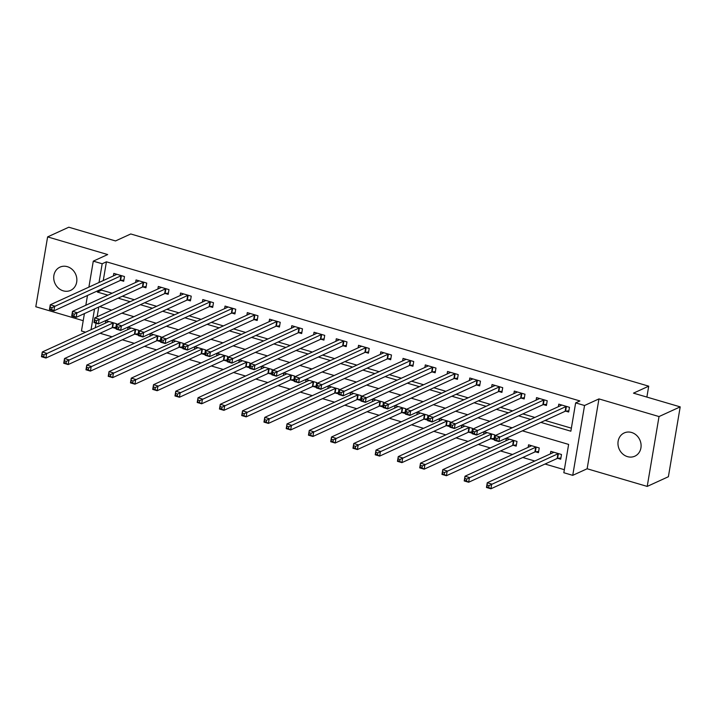 <?xml version="1.0" encoding="UTF-8"?>
<svg xmlns="http://www.w3.org/2000/svg" width="716" height="716" viewBox="0 0 716 716"><rect width="100%" height="100%" fill="white"/><g stroke="black" fill="none" stroke-linecap="round" stroke-linejoin="round"><path stroke-width="1.07" d="M63.25 290.839A12.781 11.304 -114.6 0 0 70.607 290.383A12.781 11.304 -114.6 0 0 76.737 278.041A12.781 11.304 -114.6 0 0 67.331 266.674A12.781 11.304 -114.6 0 0 59.974 267.131A12.781 11.304 -114.6 0 0 53.843 279.473A12.781 11.304 -114.6 0 0 63.25 290.839M627.485 456.638A12.781 11.304 -114.6 0 0 634.85 456.181A12.781 11.304 -114.6 0 0 640.972 443.839A12.781 11.304 -114.6 0 0 631.575 432.473A12.781 11.304 -114.6 0 0 624.218 432.938A12.781 11.304 -114.6 0 0 618.087 445.271A12.781 11.304 -114.6 0 0 627.485 456.638M85.571 332.197L81.472 330.989L84.416 313.59M646.879 397.085L648.723 386.175L130.76 233.971L115.518 240.943L68.79 227.214L47.614 236.898L35.8 306.752L83.217 320.687M648.723 386.175L633.481 393.147L680.2 406.876L668.386 476.731L647.21 486.415L659.024 416.56L598.952 398.91L584.551 405.498L572.737 475.343L563.832 472.73L568.629 444.412L522.403 430.835M598.952 398.91L587.138 468.765L647.21 486.415M587.138 468.765L572.737 475.343M100.061 333.271L112.063 336.797M122.311 339.805L134.313 343.331M144.551 346.347L156.553 349.873M166.801 352.881L178.803 356.407M189.051 359.423L201.053 362.949M211.301 365.957L223.303 369.483M233.55 372.499L245.552 376.025M255.8 379.033L267.802 382.559M278.05 385.575L290.052 389.101M300.299 392.108L312.301 395.635M322.549 398.651L334.551 402.177M344.799 405.184L356.801 408.711M367.048 411.727L379.05 415.253M389.298 418.26L401.3 421.787M411.548 424.803L423.55 428.329M433.798 431.336L445.8 434.863M456.047 437.879L468.049 441.405M478.297 444.412L490.299 447.939M500.547 450.955L512.549 454.481M522.796 457.488L534.798 461.015M545.037 464.031L564.351 469.705M680.2 406.876L659.024 416.56M98.772 307.021L97.125 316.794M96.042 323.211L95.264 327.767M557.791 458.365L560.691 459.216L561.487 454.49L550.81 451.357L550.38 453.89M535.541 451.823L538.441 452.673L539.237 447.956L528.56 444.815L528.131 447.348M513.291 445.289L516.191 446.14L516.988 441.414L506.31 438.281L505.881 440.814M491.042 438.747L493.942 439.597L494.738 434.88L484.061 431.739L483.631 434.281M468.792 432.213L471.692 433.064L472.488 428.338L461.811 425.206L461.381 427.738M446.542 425.671L449.442 426.521L450.239 421.805L439.561 418.663L439.132 421.205M424.293 419.137L427.192 419.988L427.989 415.262L417.312 412.13L416.882 414.662M402.052 412.595L404.943 413.445L405.739 408.729L395.062 405.587L394.632 408.129M379.802 406.062L382.693 406.912L383.49 402.186L372.812 399.054L372.383 401.587M357.553 399.519L360.443 400.369L361.24 395.653L350.563 392.511L350.133 395.053M335.303 392.986L338.194 393.836L338.99 389.11L328.313 385.978L327.883 388.511M313.053 386.443L315.944 387.293L316.74 382.577L306.063 379.435L305.634 381.977M290.803 379.91L293.694 380.76L294.5 376.034L283.813 372.902L283.384 375.435M268.554 373.367L271.445 374.217L272.25 369.501L261.564 366.359L261.134 368.901M246.304 366.834L249.195 367.684L250 362.958L239.314 359.826L238.884 362.359M224.054 360.291L226.945 361.141L227.751 356.425L217.064 353.283L216.644 355.825M201.805 353.758L204.704 354.608L205.501 349.882L194.815 346.75L194.394 349.283M179.555 347.215L182.455 348.065L183.251 343.349L172.574 340.207L172.144 342.749M157.305 340.682L160.205 341.532L161.002 336.806L150.324 333.674L149.895 336.207M135.055 334.139L137.955 334.99L138.752 330.273L128.075 327.131L127.645 329.673M112.806 327.606L115.706 328.456L116.502 323.73L105.825 320.598L105.395 323.131M540.875 422.386L570.858 431.202L575.646 402.884L579.888 400.942L106.424 261.814L103.247 280.565M101.842 288.906L101.636 290.132L112.126 293.22M122.373 296.227L134.375 299.753M144.623 302.77L156.625 306.296M166.873 309.303L178.875 312.829M189.122 315.845L201.124 319.372M211.372 322.379L223.374 325.905M233.622 328.921L245.624 332.448M255.872 335.455L267.874 338.981M278.121 341.997L290.123 345.524M300.371 348.531L312.373 352.057M322.621 355.073L334.623 358.6M344.87 361.607L356.872 365.133M367.12 368.149L379.122 371.676M389.361 374.683L401.363 378.209M411.611 381.225L423.612 384.752M433.86 387.759L445.862 391.285M456.11 394.301L468.112 397.827M478.36 400.835L490.362 404.361M500.609 407.377L512.611 410.903M522.859 413.911L534.861 417.437M545.109 420.453L571.377 428.168M565.774 411.163L568.674 412.013L569.471 407.297L558.793 404.155L558.364 406.697M543.525 404.63L546.424 405.48L547.221 400.754L536.544 397.622L536.114 400.155M521.275 398.087L524.175 398.937L524.971 394.221L514.294 391.079L513.864 393.621M499.025 391.554L501.925 392.404L502.722 387.678L492.044 384.546L491.615 387.079M476.775 385.011L479.675 385.861L480.472 381.145L469.794 378.003L469.365 380.545M454.526 378.478L457.426 379.328L458.222 374.602L447.545 371.47L447.115 374.003M432.276 371.935L435.176 372.785L435.972 368.069L425.295 364.927L424.865 367.469M410.026 365.402L412.926 366.252L413.723 361.526L403.045 358.394L402.616 360.927M387.786 358.859L390.676 359.709L391.473 354.993L380.796 351.851L380.366 354.393M365.536 352.326L368.427 353.176L369.223 348.45L358.546 345.318L358.116 347.851M343.286 345.783L346.177 346.634L346.974 341.917L336.296 338.775L335.867 341.317M321.036 339.25L323.927 340.1L324.724 335.374L314.047 332.242L313.617 334.775M298.787 332.707L301.678 333.558L302.474 328.841L291.797 325.699L291.367 328.241M276.537 326.174L279.428 327.024L280.233 322.307L269.547 319.166L269.118 321.699M254.287 319.631L257.178 320.482L257.984 315.765L247.297 312.624L246.868 315.165M232.038 313.098L234.929 313.948L235.734 309.231L225.048 306.09L224.618 308.623M209.788 306.555L212.679 307.406L213.484 302.689L202.798 299.548L202.368 302.089M187.538 300.022L190.438 300.872L191.235 296.155L180.548 293.014L180.128 295.547M165.289 293.479L168.188 294.33L168.985 289.613L158.308 286.472L157.878 289.013M143.039 286.946L145.939 287.796L146.735 283.08L136.058 279.938L135.628 282.471M120.789 280.404L123.689 281.254L124.486 276.537L113.808 273.396L113.379 275.937M88.891 287.134L93.286 261.143L107.686 254.556L47.614 236.898M93.286 261.143L102.182 263.757L99.014 282.507M106.424 261.814L102.182 263.757M575.646 402.884L584.551 405.498M85.831 305.249L87.477 295.475M94.539 308.963L91.03 329.7M512.164 427.819L500.162 424.293M489.914 421.285L477.912 417.759M467.664 414.743L455.662 411.217M445.415 408.21L433.413 404.683M423.165 401.667L411.163 398.141M400.915 395.134L388.913 391.607M378.666 388.591L366.664 385.065M356.416 382.058L344.414 378.531M334.166 375.515L322.164 371.989M311.916 368.982L299.915 365.455M289.667 362.439L277.665 358.913M267.417 355.906L255.415 352.379M245.167 349.363L233.165 345.837M222.918 342.83L210.916 339.303M200.668 336.287L188.666 332.761M178.418 329.754L166.416 326.228M156.169 323.211L144.167 319.685M133.919 316.678L121.917 313.152M111.678 310.135L99.667 306.609M97.609 290.848L97.394 292.074L107.892 295.153M118.14 298.169L130.142 301.696M140.39 304.703L152.392 308.229M162.639 311.245L174.641 314.772M184.889 317.779L196.891 321.305M207.139 324.321L219.141 327.847M229.389 330.855L241.39 334.381M251.638 337.397L263.64 340.923M273.888 343.931L285.89 347.457M296.129 350.473L308.131 353.999M318.378 357.007L330.38 360.533M340.628 363.549L352.63 367.075M362.878 370.082L374.88 373.609M385.127 376.625L397.129 380.151M407.377 383.158L419.379 386.685M429.627 389.701L441.629 393.227M451.877 396.234L463.878 399.761M474.126 402.777L486.128 406.303M496.376 409.31L508.378 412.837M518.626 415.853L530.628 419.379M101.636 290.132L97.394 292.074M568.871 410.814L565.577 411.19A1.996 0.564 9.6 0 0 565.13 411.297L498.891 441.584L494.443 440.277L495.239 435.561L561.478 405.265A1.996 0.564 9.6 0 0 561.666 405.086L561.684 405.005M495.23 437.87L495.239 435.561L499.687 436.867L498.891 441.584L496.689 440.286L497.011 438.398L495.23 437.87L494.917 439.758L496.689 440.286M566.571 406.446L566.374 406.464A1.996 0.564 9.6 0 0 565.926 406.572L497.011 438.398M494.443 440.277L494.917 439.758M553.701 452.208L553.683 452.279A1.996 0.564 -170.4 0 1 553.495 452.467L487.256 482.754L491.704 484.061L490.908 488.786L557.146 458.491A1.996 0.564 -170.4 0 1 557.594 458.383L560.888 458.007M488.706 487.48L490.908 488.786L486.459 487.48L487.256 482.754L486.934 486.952L488.706 487.48L489.028 485.591L487.247 485.072M489.028 485.591L557.952 453.774A1.996 0.564 -170.4 0 1 558.39 453.667L558.587 453.64M486.934 486.952L486.459 487.48M546.621 404.272L543.328 404.647A1.996 0.564 9.6 0 0 542.88 404.755L476.641 435.051L472.193 433.744L472.99 429.018L539.229 398.731A1.996 0.564 9.6 0 0 539.417 398.543L539.434 398.472M472.981 431.336L472.99 429.018L477.438 430.325L476.641 435.051L474.44 433.744L474.762 431.855L472.981 431.336L472.667 433.225L474.44 433.744M544.321 399.904L544.124 399.931A1.996 0.564 9.6 0 0 543.677 400.038L474.762 431.855M472.193 433.744L472.667 433.225M524.372 397.738L521.078 398.114A1.996 0.564 9.6 0 0 520.63 398.221L454.392 428.508L449.943 427.201L450.74 422.485L516.979 392.189A1.996 0.564 9.6 0 0 517.167 392.01L517.185 391.929M450.731 424.794L450.74 422.485L455.188 423.791L454.392 428.508L452.199 427.21L452.512 425.322L450.731 424.794L450.418 426.682L452.199 427.21M522.071 393.37L521.875 393.388A1.996 0.564 9.6 0 0 521.436 393.496L452.512 425.322M449.943 427.201L450.418 426.682M502.122 391.205L498.828 391.571A1.996 0.564 9.6 0 0 498.381 391.679L432.142 421.975L427.694 420.668L428.49 415.942L494.729 385.655A1.996 0.564 9.6 0 0 494.917 385.468L494.935 385.396M428.481 418.26L428.49 415.942L432.938 417.249L432.142 421.975L429.949 420.668L430.262 418.779L428.481 418.26L428.168 420.149L429.949 420.668M499.822 386.828L499.625 386.855A1.996 0.564 9.6 0 0 499.186 386.962L430.262 418.779M427.694 420.668L428.168 420.149M531.451 445.665L531.433 445.746A1.996 0.564 -170.4 0 1 531.245 445.925L465.006 476.221L469.454 477.527L468.658 482.244L534.897 451.948A1.996 0.564 -170.4 0 1 535.344 451.85L538.638 451.474M466.465 480.937L468.658 482.244L464.21 480.937L465.006 476.221L464.684 480.418L466.465 480.937L466.778 479.058L464.997 478.53M466.778 479.058L535.702 447.231A1.996 0.564 -170.4 0 1 536.141 447.124L536.338 447.106M464.684 480.418L464.21 480.937M509.201 439.132L509.183 439.203A1.996 0.564 -170.4 0 1 508.995 439.391L442.757 469.678L447.205 470.985L446.408 475.71L512.647 445.415A1.996 0.564 -170.4 0 1 513.095 445.307L516.388 444.931M444.215 474.404L446.408 475.71L441.96 474.404L442.757 469.678L442.434 473.885L444.215 474.404L444.529 472.515L442.748 471.996M444.529 472.515L513.453 440.698A1.996 0.564 -170.4 0 1 513.891 440.591L514.088 440.564M442.434 473.885L441.96 474.404M486.952 432.589L486.934 432.67A1.996 0.564 -170.4 0 1 486.746 432.849L420.507 463.145L424.955 464.451L424.158 469.168L490.397 438.881A1.996 0.564 -170.4 0 1 490.845 438.774L494.147 438.398M421.966 467.861L424.158 469.168L419.71 467.861L420.507 463.145L420.185 467.342L421.966 467.861L422.279 465.982L420.498 465.454M422.279 465.982L491.203 434.156A1.996 0.564 -170.4 0 1 491.641 434.048L491.847 434.03M420.185 467.342L419.71 467.861M479.881 384.662L476.579 385.038A1.996 0.564 9.6 0 0 476.131 385.145L409.892 415.432L405.444 414.125L406.24 409.409L472.479 379.113A1.996 0.564 9.6 0 0 472.667 378.934L472.685 378.853M406.232 411.718L406.24 409.409L410.689 410.715L409.892 415.432L407.699 414.134L408.013 412.246L406.232 411.718L405.918 413.606L407.699 414.134M477.572 380.294L477.375 380.312A1.996 0.564 9.6 0 0 476.937 380.42L408.013 412.246M405.444 414.125L405.918 413.606M464.702 426.056L464.684 426.127A1.996 0.564 -170.4 0 1 464.505 426.315L398.257 456.602L402.705 457.909L401.909 462.634L468.157 432.339A1.996 0.564 -170.4 0 1 468.595 432.231L471.898 431.855M399.716 461.328L401.909 462.634L397.461 461.328L398.257 456.602L397.935 460.809L399.716 461.328L400.029 459.439L398.257 458.92M400.029 459.439L468.953 427.622A1.996 0.564 -170.4 0 1 469.392 427.515L469.598 427.488M397.935 460.809L397.461 461.328M457.631 378.129L454.329 378.495A1.996 0.564 9.6 0 0 453.89 378.603L387.642 408.899L383.194 407.592L383.991 402.866L450.239 372.58A1.996 0.564 9.6 0 0 450.418 372.392L450.436 372.32M383.982 405.184L383.991 402.866L388.439 404.182L387.642 408.899L385.45 407.592L385.763 405.704L383.982 405.184L383.669 407.073L385.45 407.592M455.331 373.752L455.125 373.779A1.996 0.564 9.6 0 0 454.687 373.886L385.763 405.704M383.194 407.592L383.669 407.073M435.382 371.586L432.079 371.962A1.996 0.564 9.6 0 0 431.641 372.069L365.393 402.356L360.945 401.05L361.741 396.333L427.989 366.037A1.996 0.564 9.6 0 0 428.177 365.858L428.186 365.778M361.741 398.642L361.741 396.333L366.189 397.64L365.393 402.356L363.2 401.058L363.513 399.17L361.741 398.642L361.419 400.53L363.2 401.058M433.082 367.219L432.876 367.236A1.996 0.564 9.6 0 0 432.437 367.344L363.513 399.17M360.945 401.05L361.419 400.53M413.132 365.053L409.829 365.42A1.996 0.564 9.6 0 0 409.391 365.527L343.143 395.823L338.695 394.516L339.491 389.79L405.739 359.504A1.996 0.564 9.6 0 0 405.927 359.316L405.936 359.244M339.491 392.108L339.491 389.79L343.94 391.106L343.143 395.823L340.95 394.516L341.264 392.628L339.491 392.108L339.169 393.997L340.95 394.516M410.832 360.676L410.635 360.703A1.996 0.564 9.6 0 0 410.187 360.81L341.264 392.628M338.695 394.516L339.169 393.997M390.882 358.51L387.58 358.886A1.996 0.564 9.6 0 0 387.141 358.993L320.893 389.28L316.445 387.974L317.242 383.257L383.49 352.961A1.996 0.564 9.6 0 0 383.678 352.782L383.687 352.702M317.242 385.566L317.242 383.257L321.69 384.564L320.893 389.28L318.701 387.983L319.023 386.094L317.242 385.566L316.92 387.454L318.701 387.983M388.582 354.143L388.385 354.16A1.996 0.564 9.6 0 0 387.938 354.268L319.023 386.094M316.445 387.974L316.92 387.454M368.633 351.977L365.33 352.344A1.996 0.564 9.6 0 0 364.892 352.451L298.644 382.747L294.195 381.44L294.992 376.714L361.24 346.428A1.996 0.564 9.6 0 0 361.428 346.24L361.446 346.168M294.992 379.033L294.992 376.714L299.449 378.03L298.644 382.747L296.451 381.44L296.773 379.552L294.992 379.033L294.67 380.921L296.451 381.44M366.332 347.6L366.136 347.627A1.996 0.564 9.6 0 0 365.688 347.734L296.773 379.552M294.195 381.44L294.67 380.921M442.452 419.513L442.443 419.594A1.996 0.564 -170.4 0 1 442.255 419.773L376.007 450.069L380.456 451.375L379.659 456.092L445.907 425.805A1.996 0.564 -170.4 0 1 446.345 425.698L449.648 425.322M377.466 454.785L379.659 456.092L375.211 454.785L376.007 450.069L375.685 454.266L377.466 454.785L377.78 452.906L376.007 452.378M377.78 452.906L446.703 421.08A1.996 0.564 -170.4 0 1 447.142 420.972L447.348 420.954M375.685 454.266L375.211 454.785M420.202 412.98L420.194 413.051A1.996 0.564 -170.4 0 1 420.006 413.239L353.758 443.526L358.206 444.833L357.409 449.559L423.657 419.263A1.996 0.564 -170.4 0 1 424.096 419.155L427.398 418.779M355.217 448.252L357.409 449.559L352.961 448.252L353.758 443.526L353.435 447.733L355.217 448.252L355.53 446.363L353.758 445.844M355.53 446.363L424.454 414.546A1.996 0.564 -170.4 0 1 424.901 414.439L425.098 414.412M353.435 447.733L352.961 448.252M397.962 406.437L397.944 406.518A1.996 0.564 -170.4 0 1 397.756 406.697L331.508 436.993L335.965 438.299L335.16 443.016L401.408 412.729A1.996 0.564 -170.4 0 1 401.846 412.622L405.149 412.246M332.967 441.709L335.16 443.016L330.711 441.709L331.508 436.993L331.186 441.19L332.967 441.709L333.289 439.83L331.508 439.302M333.289 439.83L402.204 408.004A1.996 0.564 -170.4 0 1 402.652 407.896L402.848 407.878M331.186 441.19L330.711 441.709M375.712 399.904L375.694 399.976A1.996 0.564 -170.4 0 1 375.506 400.163L309.258 430.45L313.715 431.757L312.91 436.483L379.158 406.187A1.996 0.564 -170.4 0 1 379.596 406.079L382.899 405.704M310.717 435.176L312.91 436.483L308.462 435.176L309.258 430.45L308.936 434.657L310.717 435.176L311.039 433.287L309.258 432.768M311.039 433.287L379.954 401.47A1.996 0.564 -170.4 0 1 380.402 401.363L380.599 401.336M308.936 434.657L308.462 435.176M353.462 393.361L353.444 393.442A1.996 0.564 -170.4 0 1 353.257 393.621L287.009 423.917L291.466 425.223L290.66 429.94L356.908 399.653A1.996 0.564 -170.4 0 1 357.356 399.546L360.649 399.17M288.467 428.642L290.66 429.94L286.212 428.633L287.009 423.917L286.686 428.114L288.467 428.642L288.79 426.754L287.009 426.226M288.79 426.754L357.705 394.928A1.996 0.564 -170.4 0 1 358.152 394.82L358.349 394.802M286.686 428.114L286.212 428.633M346.383 345.434L343.089 345.81A1.996 0.564 9.6 0 0 342.642 345.918L276.394 376.204L271.946 374.898L272.742 370.181L338.99 339.885A1.996 0.564 9.6 0 0 339.178 339.706L339.196 339.626M272.742 372.49L272.742 370.181L277.199 371.488L276.394 376.204L274.201 374.907L274.523 373.018L272.742 372.49L272.42 374.379L274.201 374.907M344.083 341.067L343.886 341.085A1.996 0.564 9.6 0 0 343.438 341.192L274.523 373.018M271.946 374.898L272.42 374.379M331.213 386.828L331.195 386.9A1.996 0.564 -170.4 0 1 331.007 387.088L264.759 417.374L269.216 418.681L268.411 423.407L334.658 393.111A1.996 0.564 -170.4 0 1 335.106 393.003L338.4 392.628M266.218 422.1L268.411 423.407L263.962 422.1L264.759 417.374L264.437 421.581L266.218 422.1L266.54 420.211L264.759 419.692M266.54 420.211L335.455 388.394A1.996 0.564 -170.4 0 1 335.902 388.287L336.099 388.26M264.437 421.581L263.962 422.1M324.133 338.901L320.84 339.268A1.996 0.564 9.6 0 0 320.392 339.375L254.144 369.671L249.696 368.364L250.493 363.639L316.74 333.352A1.996 0.564 9.6 0 0 316.928 333.164L316.946 333.092M250.493 365.957L250.493 363.639L254.95 364.954L254.144 369.671L251.951 368.364L252.274 366.476L250.493 365.957L250.17 367.845L251.951 368.364M321.833 334.524L321.636 334.551A1.996 0.564 9.6 0 0 321.189 334.658L252.274 366.476M249.696 368.364L250.17 367.845M308.963 380.286L308.945 380.366A1.996 0.564 -170.4 0 1 308.757 380.545L242.518 410.841L246.966 412.148L246.17 416.864L312.409 386.577A1.996 0.564 -170.4 0 1 312.856 386.47L316.15 386.094M243.968 415.566L246.17 416.864L241.713 415.557L242.518 410.841L242.187 415.038L243.968 415.566L244.29 413.678L242.509 413.15M244.29 413.678L313.205 381.852A1.996 0.564 -170.4 0 1 313.653 381.744L313.85 381.726M242.187 415.038L241.713 415.557M301.884 332.358L298.59 332.734A1.996 0.564 9.6 0 0 298.142 332.842L231.903 363.128L227.446 361.822L228.252 357.105L294.491 326.809A1.996 0.564 9.6 0 0 294.679 326.63L294.697 326.55M228.243 359.414L228.252 357.105L232.7 358.412L231.903 363.128L229.702 361.831L230.024 359.942L228.243 359.414L227.921 361.303L229.702 361.831M299.583 327.991L299.386 328.009A1.996 0.564 9.6 0 0 298.939 328.116L230.024 359.942M227.446 361.822L227.921 361.303M286.713 373.752L286.695 373.824A1.996 0.564 -170.4 0 1 286.507 374.012L220.268 404.298L224.717 405.605L223.92 410.331L290.159 380.035A1.996 0.564 -170.4 0 1 290.606 379.928L293.9 379.552M221.718 409.024L223.92 410.331L219.463 409.024L220.268 404.298L219.937 408.505L221.718 409.024L222.041 407.135L220.26 406.616M222.041 407.135L290.956 375.318A1.996 0.564 -170.4 0 1 291.403 375.211L291.6 375.184M219.937 408.505L219.463 409.024M279.634 325.825L276.34 326.192A1.996 0.564 9.6 0 0 275.893 326.299L209.654 356.595L205.197 355.288L206.002 350.563L272.241 320.276A1.996 0.564 9.6 0 0 272.429 320.088L272.447 320.016M205.993 352.881L206.002 350.563L210.45 351.878L209.654 356.595L207.452 355.288L207.774 353.4L205.993 352.881L205.671 354.769L207.452 355.288M277.334 321.448L277.137 321.475A1.996 0.564 9.6 0 0 276.689 321.582L207.774 353.4M205.197 355.288L205.671 354.769M264.464 367.21L264.446 367.29A1.996 0.564 -170.4 0 1 264.258 367.469L198.019 397.765L202.467 399.072L201.67 403.788L267.909 373.501A1.996 0.564 -170.4 0 1 268.357 373.394L271.65 373.018M199.469 402.49L201.67 403.788L197.213 402.481L198.019 397.765L197.688 401.962L199.469 402.49L199.791 400.602L198.01 400.074M199.791 400.602L268.706 368.776A1.996 0.564 -170.4 0 1 269.153 368.668L269.35 368.65M197.688 401.962L197.213 402.481M257.384 319.282L254.09 319.658A1.996 0.564 9.6 0 0 253.643 319.766L187.404 350.052L182.947 348.746L183.752 344.029L249.991 313.733A1.996 0.564 9.6 0 0 250.179 313.554L250.197 313.474M183.744 346.338L183.752 344.029L188.201 345.336L187.404 350.052L185.202 348.755L185.525 346.866L183.744 346.338L183.421 348.227L185.202 348.755M255.084 314.915L254.887 314.933A1.996 0.564 9.6 0 0 254.44 315.04L185.525 346.866M182.947 348.746L183.421 348.227M242.214 360.676L242.196 360.748A1.996 0.564 -170.4 0 1 242.008 360.936L175.769 391.222L180.217 392.529L179.421 397.255L245.66 366.959A1.996 0.564 -170.4 0 1 246.107 366.852L249.401 366.476M177.219 395.948L179.421 397.255L174.972 395.948L175.769 391.222L175.438 395.429L177.219 395.948L177.541 394.06L175.76 393.54M177.541 394.06L246.456 362.242A1.996 0.564 -170.4 0 1 246.904 362.135L247.101 362.108M175.438 395.429L174.972 395.948M235.134 312.749L231.841 313.116A1.996 0.564 9.6 0 0 231.393 313.223L165.154 343.519L160.697 342.212L161.503 337.496L227.742 307.2A1.996 0.564 9.6 0 0 227.93 307.012L227.948 306.94M161.494 339.805L161.503 337.496L165.951 338.802L165.154 343.519L162.953 342.212L163.275 340.324L161.494 339.805L161.172 341.693L162.953 342.212M232.834 308.372L232.637 308.399A1.996 0.564 9.6 0 0 232.19 308.507L163.275 340.324M160.697 342.212L161.172 341.693M219.964 354.134L219.946 354.214A1.996 0.564 -170.4 0 1 219.758 354.393L153.519 384.689L157.968 385.996L157.171 390.712L223.41 360.425A1.996 0.564 -170.4 0 1 223.857 360.318L227.151 359.942M154.969 389.415L157.171 390.712L152.723 389.406L153.519 384.689L153.188 388.886L154.969 389.415L155.291 387.526L153.51 386.998M155.291 387.526L224.206 355.7A1.996 0.564 -170.4 0 1 224.654 355.592L224.851 355.575M153.188 388.886L152.723 389.406M212.885 306.206L209.591 306.582A1.996 0.564 9.6 0 0 209.144 306.69L142.905 336.976L138.457 335.67L139.253 330.953L205.492 300.657A1.996 0.564 9.6 0 0 205.68 300.478L205.698 300.398M139.244 333.262L139.253 330.953L143.701 332.26L142.905 336.976L140.703 335.679L141.025 333.79L139.244 333.262L138.922 335.151L140.703 335.679M210.585 301.839L210.388 301.857A1.996 0.564 9.6 0 0 209.94 301.964L141.025 333.79M138.457 335.67L138.922 335.151M190.635 299.673L187.341 300.04A1.996 0.564 9.6 0 0 186.894 300.147L120.655 330.443L116.207 329.136L117.003 324.42L183.242 294.124A1.996 0.564 9.6 0 0 183.43 293.936L183.448 293.864M116.994 326.729L117.003 324.42L121.451 325.726L120.655 330.443L118.453 329.136L118.775 327.248L116.994 326.729L116.672 328.617L118.453 329.136M188.335 295.296L188.138 295.323A1.996 0.564 9.6 0 0 187.69 295.431L118.775 327.248M116.207 329.136L116.672 328.617M168.385 293.13L165.092 293.506A1.996 0.564 9.6 0 0 164.644 293.614L98.405 323.9L93.957 322.594L94.754 317.877L160.993 287.581A1.996 0.564 9.6 0 0 161.181 287.402L161.198 287.322M94.745 320.186L94.754 317.877L99.202 319.184L98.405 323.9L96.204 322.603L96.526 320.714L94.745 320.186L94.431 322.075L96.204 322.603M166.085 288.763L165.888 288.781A1.996 0.564 9.6 0 0 165.441 288.888L96.526 320.714M93.957 322.594L94.431 322.075M146.136 286.597L142.842 286.964A1.996 0.564 9.6 0 0 142.394 287.071L76.156 317.367L71.707 316.06L72.504 311.344L138.743 281.048A1.996 0.564 9.6 0 0 138.931 280.86L138.949 280.788M72.495 313.653L72.504 311.344L76.952 312.65L76.156 317.367L73.954 316.06L74.276 314.172L72.495 313.653L72.182 315.541L73.954 316.06M143.835 282.22L143.639 282.247A1.996 0.564 9.6 0 0 143.191 282.355L74.276 314.172M71.707 316.06L72.182 315.541M197.714 347.6L197.697 347.672A1.996 0.564 -170.4 0 1 197.509 347.86L131.27 378.146L135.718 379.453L134.921 384.179L201.16 353.883A1.996 0.564 -170.4 0 1 201.608 353.776L204.901 353.409M132.72 382.872L134.921 384.179L130.473 382.872L131.27 378.146L130.939 382.353L132.72 382.872L133.042 380.984L131.261 380.465M133.042 380.984L201.957 349.166A1.996 0.564 -170.4 0 1 202.404 349.059L202.601 349.032M130.939 382.353L130.473 382.872M175.465 341.058L175.447 341.138A1.996 0.564 -170.4 0 1 175.259 341.317L109.02 371.613L113.468 372.92L112.672 377.636L178.911 347.35A1.996 0.564 -170.4 0 1 179.358 347.242L182.652 346.866M110.47 376.339L112.672 377.636L108.223 376.33L109.02 371.613L108.698 375.81L110.47 376.339L110.792 374.45L109.011 373.922M110.792 374.45L179.707 342.624A1.996 0.564 -170.4 0 1 180.155 342.517L180.351 342.499M108.698 375.81L108.223 376.33M153.215 334.524L153.197 334.596A1.996 0.564 -170.4 0 1 153.009 334.784L86.77 365.07L91.218 366.386L90.422 371.103L156.661 340.807A1.996 0.564 -170.4 0 1 157.108 340.7L160.402 340.333M88.22 369.796L90.422 371.103L85.974 369.796L86.77 365.07L86.448 369.277L88.22 369.796L88.542 367.908L86.761 367.389M88.542 367.908L157.457 336.09A1.996 0.564 -170.4 0 1 157.905 335.983L158.102 335.956M86.448 369.277L85.974 369.796M130.965 327.982L130.947 328.062A1.996 0.564 -170.4 0 1 130.76 328.241L64.521 358.537L68.969 359.844L68.172 364.56L134.411 334.274A1.996 0.564 -170.4 0 1 134.859 334.166L138.152 333.79M65.979 363.263L68.172 364.56L63.724 363.254L64.521 358.537L64.198 362.735L65.979 363.263L66.293 361.374L64.512 360.846M66.293 361.374L135.217 329.548A1.996 0.564 -170.4 0 1 135.655 329.441L135.852 329.423M64.198 362.735L63.724 363.254M123.886 280.054L120.592 280.43A1.996 0.564 9.6 0 0 120.145 280.538L53.906 310.825L49.458 309.518L50.254 304.801L116.493 274.505A1.996 0.564 9.6 0 0 116.681 274.326L116.699 274.246M50.245 307.11L50.254 304.801L54.702 306.108L53.906 310.825L51.713 309.527L52.026 307.638L50.245 307.11L49.932 308.999L51.713 309.527M121.586 275.687L121.389 275.714A1.996 0.564 9.6 0 0 120.95 275.812L52.026 307.638M49.458 309.518L49.932 308.999M108.716 321.448L108.698 321.52A1.996 0.564 -170.4 0 1 108.51 321.708L42.271 351.995L46.719 353.31L45.922 358.027L112.161 327.731A1.996 0.564 -170.4 0 1 112.609 327.624L115.903 327.257M43.73 356.72L45.922 358.027L41.474 356.72L42.271 351.995L41.949 356.201L43.73 356.72L44.043 354.832L42.262 354.313M44.043 354.832L112.967 323.014A1.996 0.564 -170.4 0 1 113.405 322.907L113.602 322.88M41.949 356.201L41.474 356.72M566.374 406.464L565.577 411.19M565.926 406.572L565.13 411.297M557.146 458.491L557.952 453.774M557.594 458.383L558.39 453.667M544.124 399.931L543.328 404.647M543.677 400.038L542.88 404.755M521.875 393.388L521.078 398.114M521.436 393.496L520.63 398.221M499.625 386.855L498.828 391.571M499.186 386.962L498.381 391.679M534.897 451.948L535.702 447.231M535.344 451.85L536.141 447.124M512.647 445.415L513.453 440.698M513.095 445.307L513.891 440.591M490.397 438.881L491.203 434.156M490.845 438.774L491.641 434.048M477.375 380.312L476.579 385.038M476.937 380.42L476.131 385.145M468.157 432.339L468.953 427.622M468.595 432.231L469.392 427.515M455.125 373.779L454.329 378.495M454.687 373.886L453.89 378.603M432.876 367.236L432.079 371.962M432.437 367.344L431.641 372.069M410.635 360.703L409.829 365.42M410.187 360.81L409.391 365.527M388.385 354.16L387.58 358.886M387.938 354.268L387.141 358.993M366.136 347.627L365.33 352.344M365.688 347.734L364.892 352.451M445.907 425.805L446.703 421.08M446.345 425.698L447.142 420.972M423.657 419.263L424.454 414.546M424.096 419.155L424.901 414.439M401.408 412.729L402.204 408.004M401.846 412.622L402.652 407.896M379.158 406.187L379.954 401.47M379.596 406.079L380.402 401.363M356.908 399.653L357.705 394.928M357.356 399.546L358.152 394.82M343.886 341.085L343.089 345.81M343.438 341.192L342.642 345.918M334.658 393.111L335.455 388.394M335.106 393.003L335.902 388.287M321.636 334.551L320.84 339.268M321.189 334.658L320.392 339.375M312.409 386.577L313.205 381.852M312.856 386.47L313.653 381.744M299.386 328.009L298.59 332.734M298.939 328.116L298.142 332.842M290.159 380.035L290.956 375.318M290.606 379.928L291.403 375.211M277.137 321.475L276.34 326.192M276.689 321.582L275.893 326.299M267.909 373.501L268.706 368.776M268.357 373.394L269.153 368.668M254.887 314.933L254.09 319.658M254.44 315.04L253.643 319.766M245.66 366.959L246.456 362.242M246.107 366.852L246.904 362.135M232.637 308.399L231.841 313.116M232.19 308.507L231.393 313.223M223.41 360.425L224.206 355.7M223.857 360.318L224.654 355.592M210.388 301.857L209.591 306.582M209.94 301.964L209.144 306.69M188.138 295.323L187.341 300.04M187.69 295.431L186.894 300.147M165.888 288.781L165.092 293.506M165.441 288.888L164.644 293.614M143.639 282.247L142.842 286.964M143.191 282.355L142.394 287.071M201.16 353.883L201.957 349.166M201.608 353.776L202.404 349.059M178.911 347.35L179.707 342.624M179.358 347.242L180.155 342.517M156.661 340.807L157.457 336.09M157.108 340.7L157.905 335.983M134.411 334.274L135.217 329.548M134.859 334.166L135.655 329.441M121.389 275.714L120.592 280.43M120.95 275.812L120.145 280.538M112.161 327.731L112.967 323.014M112.609 327.624L113.405 322.907"/></g></svg>
